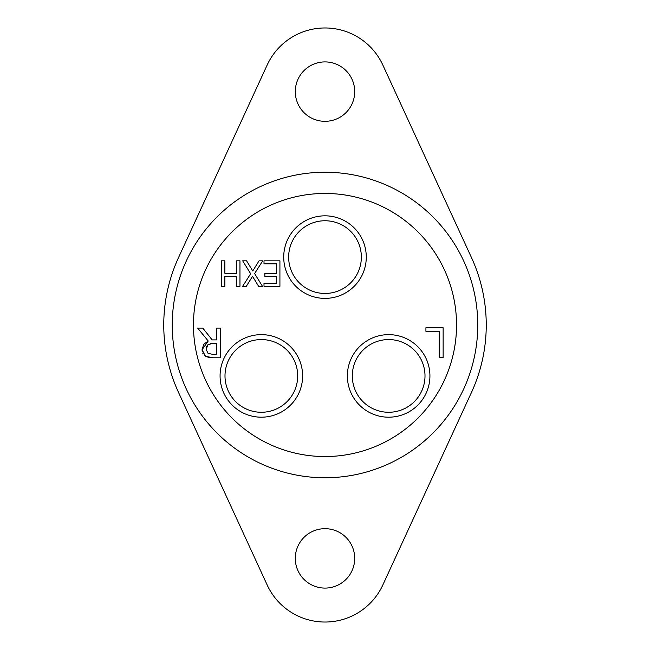 <?xml version="1.0" encoding="UTF-8"?>
<svg xmlns="http://www.w3.org/2000/svg" width="650" height="650" viewBox="0 0 650 650"><rect width="100%" height="100%" fill="white"/><g stroke="black" fill="none" stroke-linecap="round" stroke-linejoin="round"><path stroke-width="0.97" d="M295.295 91.618A29.705 29.705 0 0 1 339.852 65.894A29.705 29.705 0 0 1 339.852 117.341A29.705 29.705 0 0 1 295.295 91.618M295.295 558.383A29.705 29.705 0 0 1 339.852 532.659A29.705 29.705 0 0 1 339.852 584.106A29.705 29.705 0 0 1 295.295 558.383M382.817 65A63.651 63.651 0 0 0 267.183 65L178.531 257.571A161.249 161.249 0 0 0 178.531 392.429L267.183 585A63.651 63.651 0 0 0 382.817 585L471.469 392.429A161.249 161.249 0 0 0 471.469 257.571L382.817 65M406.624 428.155A131.544 131.544 0 0 0 428.155 243.376A131.544 131.544 0 0 0 243.376 221.845M361.351 257.108A36.351 36.351 0 0 1 325 293.459A36.351 36.351 0 0 1 288.649 257.108A36.351 36.351 0 0 1 325 220.756A36.351 36.351 0 0 1 361.351 257.108M283.717 257.108A41.283 41.283 0 0 0 345.637 292.858A41.283 41.283 0 0 0 345.637 221.357A41.283 41.283 0 0 0 283.717 257.108M325 456.544A131.544 131.544 0 0 0 456.544 325A131.544 131.544 0 0 0 325 193.456A131.544 131.544 0 0 0 193.456 325A131.544 131.544 0 0 0 325 456.544M347.368 375.919A41.283 41.283 0 0 0 409.289 411.669A41.283 41.283 0 0 0 409.289 340.169A41.283 41.283 0 0 0 347.368 375.919M239.964 286.284L236.576 286.284L236.576 276.299L224.859 276.299L224.859 286.284L221.471 286.284L221.471 260.829L224.859 260.829L224.859 273.293L236.576 273.293L236.576 260.829L239.964 260.829L239.964 286.284M220.651 328.096L220.651 357.801L212.997 357.801L205.441 356.233L202.069 349.733L208.227 341.023L197.665 328.096L202.792 328.096L212.176 339.909L216.702 339.909L216.702 328.096L220.651 328.096M425.921 327.787L443.129 327.787L443.129 357.492L439.181 357.492L439.181 331.305L425.921 331.305L425.921 327.787M264.842 276.299L264.842 273.293L276.543 273.293L276.543 263.843L263.998 263.843L263.998 260.829L279.923 260.829L279.923 286.284L263.998 286.284L263.998 283.278L276.543 283.278L276.543 276.299L264.842 276.299M242.686 260.829L246.561 260.829L252.752 270.977L259.066 260.829L262.714 260.829L254.613 273.577L262.47 286.284L258.594 286.284L252.525 276.323L246.334 286.284L242.686 286.284L250.648 273.748L242.686 260.829M220.074 375.919A41.283 41.283 0 0 0 281.986 411.669A41.283 41.283 0 0 0 281.986 340.169A41.283 41.283 0 0 0 220.074 375.919M425.003 375.919A36.351 36.351 0 0 1 388.651 412.271A36.351 36.351 0 0 1 352.3 375.919A36.351 36.351 0 0 1 388.651 339.568A36.351 36.351 0 0 1 425.003 375.919M297.7 375.919A36.351 36.351 0 0 1 261.349 412.271A36.351 36.351 0 0 1 224.998 375.919A36.351 36.351 0 0 1 261.349 339.568A36.351 36.351 0 0 1 297.7 375.919M202.215 351.479L202.069 349.733L203.726 344.281L208.227 341.023M208.731 357.524L204.36 355.396M202.971 353.649L202.678 353.064M212.997 357.801L208.796 357.533M206.602 346.702L206.456 347.165M210.771 343.395L210.169 343.509M213.241 343.208L207.87 344.752L206.18 349.424L208.065 353.364L212.778 354.38L216.702 354.38L216.702 343.208L213.241 343.208M325 477.758A152.758 152.758 0 0 0 477.758 325A152.758 152.758 0 0 0 325 172.242A152.758 152.758 0 0 0 172.242 325A152.758 152.758 0 0 0 325 477.758"/></g></svg>
